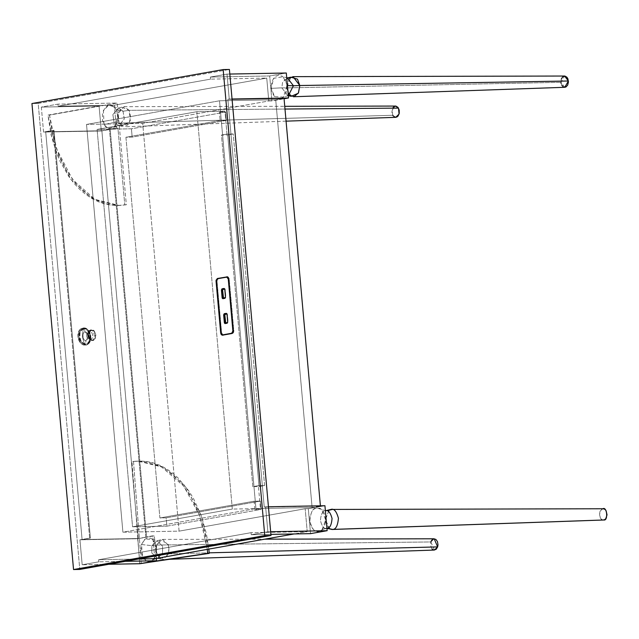 <?xml version="1.0" encoding="UTF-8"?>
<svg xmlns="http://www.w3.org/2000/svg" width="639" height="639" viewBox="0 0 639 639"><rect width="100%" height="100%" fill="white"/><g stroke="black" fill="none" stroke-linecap="round" stroke-linejoin="round"><path stroke-width="0.48" stroke-dasharray="3.19 2.4" d="M82.383 336.857L83.214 328.51C75.362 328.214 76.888 345.244 84.652 344.653L82.383 336.857L84.652 344.653C87.551 345.06 89.332 342.336 89.987 336.473C88.294 330.651 86.033 327.999 83.214 328.51L82.383 336.857M83.214 328.51C80.306 328.111 78.533 330.834 77.878 336.697C79.571 342.512 81.832 345.164 84.652 344.653L78.27 338.303L81.808 328.382L83.621 327.983L83.214 328.51L83.621 327.983C86.6 327.448 88.981 330.243 90.77 336.386C90.083 342.568 88.206 345.451 85.139 345.02L84.652 344.653C87.551 345.06 89.332 342.336 89.987 336.473C88.294 330.651 86.033 327.999 83.214 328.51M83.621 327.983L83.669 327.983C91.601 327.384 93.813 343.974 85.882 344.948L85.139 345.02L85.522 344.285C82.774 344.788 80.57 342.2 78.924 336.537C79.555 330.826 81.289 328.166 84.116 328.566L83.621 327.983C80.562 327.559 78.685 330.435 77.99 336.625C79.779 342.76 82.167 345.563 85.139 345.02C88.206 345.451 90.083 342.568 90.77 336.386C88.981 330.243 86.6 327.448 83.621 327.983L84.116 328.566C86.864 328.063 89.069 330.651 90.714 336.314C90.083 342.025 88.35 344.685 85.522 344.285L85.139 345.02M227.436 314.316L227.74 322.104L227.436 314.316L226.653 313.869L227.436 314.316L226.653 313.869L227.436 314.316L228.123 322.304L225.607 322.919M225.216 289.435L225.519 297.223L225.216 289.435L224.433 288.988L225.216 289.435L224.433 288.988L225.216 289.435L225.902 297.423L223.386 298.038M84.116 328.566L86.425 329.117L88.494 330.786L89.995 333.318L90.714 336.314L90.538 339.333L89.484 341.905L87.727 343.646L85.522 344.285L83.214 343.734L81.145 342.065L79.635 339.533L78.924 336.537L79.1 333.518L80.155 330.946L81.912 329.205L84.116 328.566M84.172 329.221L82.151 329.804L80.538 331.401L79.579 333.758L79.412 336.529L80.067 339.277L81.449 341.593L83.342 343.127L85.458 343.638L87.479 343.047L89.101 341.45L90.059 339.093L90.227 336.33L89.572 333.574L88.19 331.258L86.297 329.724L84.172 329.221C90.371 326.537 92.112 346.082 85.458 343.638L86.097 340.379L88.773 335.826L85.362 332.152L84.172 329.221L85.362 332.152C81.576 330.754 82.567 341.905 86.097 340.379L85.458 343.638C79.268 346.314 77.527 326.777 84.172 329.221M225.439 323.038L225.863 323.03L225.471 322.575L225.863 323.03L227.835 322.679L228.131 322.096L227.444 322.687L227.7 322.056L227.444 322.687M223.642 298.149L223.251 297.694L223.642 298.149L225.615 297.798L225.91 297.215L225.224 297.806L225.479 297.167L225.224 297.806M434.808 550.003L433.338 549.867M432.012 548.901L430.526 545.179L430.846 541.952L156.651 545.043L156.411 552.727L159.87 558.494L162.985 559.508L168.8 553.877L209.185 552.831L168.8 553.877L168.912 545.706L162.61 539.404L156.651 545.043L430.846 541.952L434.185 538.789M433.681 538.845L434.424 538.805M227.045 314.324L227.74 322.104M224.824 289.443L225.519 297.223M434.44 550.043L430.846 541.952M88.637 338.351L88.637 338.351C91.002 339.221 90.379 332.272 88.174 333.223L85.362 332.152L88.773 335.826L86.097 340.379L88.637 338.351L86.097 340.379C82.567 341.905 81.576 330.754 85.362 332.152L88.174 333.223C85.81 332.36 86.433 339.309 88.637 338.351L90.666 338.782C93.741 339.908 92.935 330.858 90.067 332.104L88.174 333.223C90.379 332.272 91.002 339.221 88.637 338.351C86.433 339.309 85.81 332.36 88.174 333.223L90.067 332.104L88.374 333.127L89.292 338.303L90.666 338.782L88.637 338.351M289.283 78.397L286.504 87.886L560.946 82.327L561.298 79.108M564.437 87.279L563.023 86.68M561.857 85.322L561.114 83.405M603.791 519.978L602.329 519.811L601.011 518.812L599.566 515.05L600.309 510.904L602.793 508.796L332.44 509.435L602.793 508.796C597.96 509.315 599.023 521.176 603.791 519.978M162.514 553.43L168.8 553.877L160.828 559.061L156.251 551.952L156.651 545.043L151.874 545.69L151.786 552.895L157.354 558.366L162.514 553.43L162.602 546.233L157.026 540.754L151.874 545.69L156.651 545.043L160.469 539.939L168.408 544.252L168.8 553.877L162.514 553.43L157.354 558.366L151.786 552.895L151.874 545.69L141.499 544.5L142.585 557.192L147.825 561.521L153.001 559.796L155.86 554.94L162.514 553.43L155.86 554.94L156.499 547.863L152.625 539.492L145.189 538.965L141.499 544.5L151.874 545.69L157.026 540.754L162.602 546.233L162.514 553.43M227.468 277.094L217.428 278.756L218.211 278.74L217.284 279.523L217.012 281.064L216.23 281.08L217.012 281.064L221.653 333.079L220.87 333.095L221.653 333.079L222.188 334.477L223.227 334.916L221.653 333.079L217.012 281.064L218.211 278.74L227.74 277.086L228.978 278.532L233.682 330.938L232.9 330.954L233.682 330.938L232.476 333.27L231.701 333.278L232.748 333.183L233.682 330.938L229.034 278.931L228.259 278.947L229.034 278.931L227.468 277.094L226.685 277.11L227.628 277.086M564.788 87.295L560.946 82.327L564.612 76.033M560.946 82.327L286.504 87.886L289.595 95.147M329.005 510.202L325.123 520.609L328.789 528.365M91.569 339.932C95.842 341.498 94.724 328.949 90.746 330.667L90.067 332.104C92.935 330.858 93.741 339.908 90.666 338.782L91.569 339.932L90.666 338.782L89.292 338.303L88.374 333.127L90.067 332.104L90.746 330.667C86.473 329.101 87.599 341.649 91.569 339.932C95.842 341.498 94.724 328.949 90.746 330.667L91.289 329.996C95.754 328.055 97.016 342.161 92.216 340.395L91.569 339.932L92.216 340.395C87.751 342.328 86.489 328.23 91.289 329.996L90.746 330.667C86.473 329.101 87.599 341.649 91.569 339.932M227.692 134.949L259.067 486.535L264.61 485.552L233.235 133.958L227.692 134.949L221.445 135.061L252.828 486.654L258.372 485.664L264.61 485.552L259.067 486.535L252.828 486.654L259.067 486.535L227.692 134.949L233.235 133.958L226.989 134.078L221.445 135.061L227.692 134.949M217.883 278.58L216.837 281.096L221.549 333.558L222.939 335.179L232.5 333.526L233.547 332.647L233.85 330.914L229.209 278.9L228.347 277.078L226.829 276.831M291.256 96.305L286.504 87.886L281.799 87.839L282.622 82.064L287.454 77.998L282.622 82.064L281.799 87.839L286.504 87.886L290.897 77.183M281.799 87.839L287.782 95.61L288.325 95.57L287.782 95.61L281.799 87.839L271.24 88.358L281.799 87.839M325.459 510.785L327.424 510.593L325.459 510.785C322.663 510.777 320.978 514.036 320.419 520.569C322.112 526.696 324.308 529.268 327.024 528.277C324.308 529.268 322.112 526.696 320.419 520.569C320.978 514.036 322.663 510.777 325.459 510.785L316.672 507.877C312.894 507.869 310.626 512.27 309.859 521.089C312.151 529.356 315.123 532.83 318.781 531.496L322.048 529.763L325.666 519.938L321.673 509.459M329.876 529.028L325.067 518.996L329.516 509.906M326.944 528.349L325.059 528.469L318.781 531.496L325.059 528.469L326.936 528.277L322.048 529.763M208.841 549.101L206.397 533.661L201.069 515.114L193.449 498.42L188.864 490.976L178.369 478.244L172.554 473.084L166.444 468.794L160.093 465.408L153.56 462.971L146.906 461.502L140.205 461.023L133.503 461.518L141.307 563.47L133.503 461.518L131.946 461.55L139.741 563.494L148.152 562.248L139.917 563.71L138.799 551.106L139.741 563.494L137.848 538.717L138.799 551.106L137.689 538.741L79.955 539.811L82.183 564.78L98.813 561.825L98.622 559.748L251.047 532.67L251.231 534.747L267.861 531.792L265.632 506.831L264.242 507.078L227.851 99.317L229.241 99.069L227.013 74.108L210.383 77.055L210.566 79.14L266.743 78.094L268.787 100.978L271.91 100.922L284.075 98.765L271.91 100.922L269.682 75.961L271.91 100.922L268.787 100.978L142.697 123.383L179.088 531.145L122.912 532.183L255.927 508.556L219.536 100.794L275.713 99.748L312.104 507.51L320.403 505.816L264.242 507.078L320.419 506.032L312.104 507.51L255.927 508.556L219.536 100.794L86.521 124.421L122.912 532.183L86.521 124.421L142.697 123.383L86.521 124.421L219.536 100.794L275.713 99.748L312.104 507.51L255.927 508.556L122.912 532.183L179.088 531.145L305.178 508.74L308.302 508.684L310.53 533.645L308.302 508.684L324.931 505.729L308.302 508.684L305.178 508.74L307.223 531.624L251.047 532.67L307.223 531.624L294.124 533.948L307.223 531.624L305.178 508.74L179.088 531.145L142.697 123.383L268.787 100.978L266.743 78.094L114.325 105.171L116.37 128.056L117.927 128.032L101.297 130.987L43.564 132.057L53.261 130.332L89.652 538.094L79.955 539.811L137.689 538.741L154.318 535.794L156.339 558.43L154.318 535.794L137.848 538.717L131.946 461.55L139.406 461.031L163.001 466.829L185.166 485.912L201.229 515.537L208.841 549.101M141.499 544.5L144.582 539.444L147.497 537.934L150.588 538.222L152.058 539.036L154.55 541.848L156.148 545.858L156.379 552.759L155.061 556.928L151.371 560.97L149.861 561.505L146.77 561.218L142.816 557.591L140.836 551.313L141.499 544.5M92.671 340.347L92.216 340.395C87.216 340.771 86.233 329.804 91.289 329.996C95.754 328.055 97.016 342.161 92.216 340.395L92.447 340.355C97.24 342.121 95.986 328.015 91.521 329.956L90.834 330.036C86.209 334.365 86.648 337.815 92.152 340.403L92.671 340.347M254.865 509.539L254.122 501.216L260.369 501.096L261.111 509.419L254.865 509.539L261.111 509.419L166.891 526.161L132.561 526.792L232.324 509.075L260.408 508.548L258.372 485.664L264.61 485.552L233.235 133.958L226.989 134.078L224.944 111.194L196.86 111.713L232.324 509.075L260.408 508.548L254.865 509.539L260.408 508.548L258.372 485.664L252.828 486.654L221.445 135.061L226.989 134.078L224.944 111.194L219.409 112.176L225.647 112.065L226.39 120.38L220.151 120.499L219.409 112.176L220.151 120.499L125.923 137.241L159.902 517.949L166.148 517.838L166.891 526.161L261.111 509.419L260.369 501.096L166.148 517.838L260.369 501.096L254.122 501.216L159.902 517.949L254.122 501.216L254.865 509.539M227.444 276.839L226.661 276.847L227.444 276.839L229.209 278.9L233.85 330.914L233.075 330.93L233.85 330.914L232.5 333.526L222.739 335.14M222.468 335.187L223.243 335.171L222.468 335.187M222.356 334.94L221.477 333.111L220.695 333.127L221.477 333.111L216.837 281.096L218.187 278.476M216.054 281.112L216.837 281.096L216.054 281.112M229.209 278.9L228.435 278.916L229.209 278.9M287.438 85.626L283.053 76.736L273.572 78.317L271.24 88.358L274.586 96.633L283.428 97.04L286.975 85.57L287.438 85.626M207.308 549.372L199.727 515.745L183.681 486.031L161.491 466.885L137.84 461.054L131.946 461.55L138.639 461.046L145.349 461.534L152.002 463.003L158.536 465.44L164.886 468.818L170.996 473.116L176.803 478.276L182.259 484.258L191.884 498.452L199.512 515.138L204.839 533.693L207.308 549.372M91.521 329.956C86.465 329.764 87.439 340.731 92.447 340.355L89.548 338.886L88.078 335.227L88.893 331.529L91.521 329.956L94.412 331.425L95.882 335.084L95.067 338.782L92.447 340.355M226.39 120.38L220.151 120.499L125.923 137.241L132.169 137.121L226.39 120.38L225.647 112.065L131.426 128.798L132.169 137.121L226.39 120.38M219.409 112.176L224.944 111.194L196.86 111.713L97.096 129.437L131.426 128.798L225.647 112.065L219.409 112.176M97.096 129.437L196.86 111.713L232.324 509.075L132.561 526.792L97.096 129.437L132.561 526.792L166.891 526.161L166.148 517.838L159.902 517.949L125.923 137.241L132.169 137.121L131.426 128.798L97.096 129.437M286.304 73.006L269.682 75.961L210.383 77.055L269.682 75.961L286.304 73.006M286.975 85.57L286.232 92.359L284.914 95.203L283.093 97.336L280.928 98.582L278.604 98.821L276.328 98.039L274.291 96.305L271.887 91.728L271.192 86.033L272.358 80.554L275.121 76.592L278.828 75.075L282.598 76.368L285.545 80.163L286.975 85.57M284.028 98.27L275.713 99.748L284.028 98.27M318.781 531.496L315.69 531.129L312.91 529.028L310.866 525.498L309.859 521.089L310.059 516.464L311.92 511.448L314.436 508.796L317.447 507.797L320.506 508.612L323.142 511.12L324.947 514.922L325.594 518.293L325.395 522.918L324.037 527.047L321.713 530.066L318.781 531.496M90.403 538.078L82.088 539.556L45.696 131.794L54.011 130.316L90.403 538.078L89.652 538.094L90.403 538.078L54.011 130.316L53.261 130.332L45.696 131.794L82.088 539.556L138.264 538.509L101.873 130.755L45.696 131.794L101.873 130.755L138.264 538.509L146.579 537.032L110.188 129.278L101.873 130.755L110.188 129.278L109.437 129.286L145.828 537.048L146.579 537.032L110.188 129.278L109.437 129.286L116.37 128.056L109.437 129.286L145.828 537.048L146.579 537.032L138.264 538.509L82.088 539.556L90.403 538.078M38.188 103.422L229.409 69.451L38.188 103.422L31.95 103.534L38.188 103.422L79.779 569.429L38.188 103.422M229.824 74.052L227.013 74.108L229.824 74.052M232.045 99.021L229.241 99.069L232.045 99.021M232.069 99.237L227.851 99.317L232.069 99.237M268.444 506.775L265.632 506.831L268.444 506.775M270.672 531.744L267.861 531.792L270.672 531.744M270.904 534.38L251.231 534.747L270.904 534.38M138.471 559.005L98.622 559.748L138.471 559.005M154.798 558.702L152.761 535.817L145.828 537.048L152.761 535.817L154.798 558.702M125.38 561.33L98.813 561.825L125.38 561.33M108.75 564.285L82.183 564.78L108.75 564.285M114.325 105.171L266.743 78.094L210.566 79.14L58.149 106.218L114.325 105.171L58.149 106.218L210.566 79.14L210.383 77.055L227.013 74.108L229.241 99.069L227.851 99.317L264.242 507.078L265.632 506.831L267.861 531.792L251.231 534.747L251.047 532.67L98.622 559.748L98.813 561.825L82.183 564.78L79.955 539.811L89.652 538.094L53.261 130.332L43.564 132.057L41.335 107.088L57.965 104.133L58.149 106.218L57.965 104.133L117.257 103.039L126.338 204.776L124.781 204.807L117.927 128.032L101.297 130.987L99.069 106.018L41.335 107.088L43.564 132.057L101.297 130.987L99.069 106.018L47.933 115.1L51.008 134.717L56.567 153.12L60.218 161.643L69.076 176.915L74.204 183.521L79.731 189.352L85.602 194.344L91.76 198.465L98.158 201.668L104.716 203.921L111.386 205.199L118.095 205.494L124.781 204.807L117.927 128.032L116.37 128.056L114.325 105.171M41.335 107.088L99.069 106.018L49.499 115.076L117.257 103.039L57.965 104.133L41.335 107.088M126.338 204.776L119.158 205.478L95.011 199.384L72.558 179.511L56.655 149.055L49.499 115.076L47.933 115.1L55.098 149.079L70.993 179.535L93.446 199.408L117.6 205.51L126.338 204.776L117.257 103.039L49.499 115.076L52.574 134.693L58.133 153.088L65.961 169.567L75.761 183.489L81.289 189.32L87.16 194.32L93.326 198.441L99.716 201.636L106.282 203.889L112.943 205.167L119.653 205.462L126.338 204.776M395.749 117.328L392.761 115.284L118.998 123.135L124.365 126.786L128.455 124.485L130.795 117.688L129.214 110.331L284.994 109.045L129.214 110.331L123.99 106.681L117.592 114.149L118.998 123.135L392.761 115.284L391.891 112.264L392.673 108.135M394.598 117.089L393.297 116.058M116.098 109.421L117.943 115.795L117.696 120.412L116.29 124.509L113.926 127.465L110.986 128.822L107.895 128.383L105.139 126.21L102.512 120.483L102.424 113.582L104.916 107.823L107.616 105.627L109.133 105.163L112.224 105.603L116.098 109.421L114.006 106.769L108.758 105.235L103.382 110.419L104.021 124.565L114.101 122.448L112.863 114.621L118.407 108.031L123.047 111.226L116.098 109.421L123.047 111.226L124.285 119.054L118.734 125.643L114.101 122.448L104.021 124.565L107.919 128.399L114.381 127.065L117.991 117.065L116.098 109.421M392.761 115.284L391.979 110.251L395.565 106.066M114.101 122.448L118.998 123.135L117.424 115.675L121.849 107.208L129.214 110.331L123.047 111.226L118.407 108.031L112.863 114.621L114.101 122.448L118.734 125.643L124.285 119.054L123.047 111.226L129.214 110.331L130.244 120.923L122.209 126.338L118.998 123.135L114.101 122.448M84.763 345.012C77.591 344.972 75.082 330.89 81.808 328.382M88.773 335.826L87.423 333.215L88.446 333.039L89.388 338.358L88.366 338.542L88.773 335.826M169.375 559.293L162.985 559.508M162.61 539.404L264.738 539.172M160.828 559.061L157.354 558.366L153.001 559.796M160.469 539.939L157.026 540.754L152.625 539.492M226.829 277.094L227.612 277.086L226.829 277.094M288.325 95.618L283.428 97.04M222.3 335.203L223.083 335.187M287.454 77.998L283.053 76.736M139.406 461.031L137.84 461.054M119.158 205.478L117.6 205.51M123.99 106.681L284.746 106.314M121.849 107.208L118.407 108.031L114.006 106.769M286.072 121.154L124.365 126.786M122.209 126.338L118.734 125.643L114.381 127.065"/><path stroke-width="0.96" d="M225.727 323.014L224.784 314.588L227.045 313.861L224.688 314.22L224.385 314.795L225.471 322.575L225.128 323.566L227.74 322.104L227.101 323.214L227.7 322.056L227.013 314.148M223.506 298.133L222.564 289.707L224.824 288.98L222.468 289.339L222.164 289.914L223.251 297.694L222.907 298.685L225.519 297.223L224.88 298.333L225.479 297.167L224.792 289.267M225.863 323.03L225.08 322.583L224.385 314.795L224.688 314.22L227.045 313.861M227.045 314.324L226.222 313.358L224.249 313.701L223.65 314.867L224.345 322.647L225.128 323.566L227.101 323.214L227.7 322.056L227.228 323.174L227.444 322.687L225.471 323.038M223.642 298.149L222.859 297.694L222.164 289.914L222.468 289.339L224.824 288.98M224.824 289.443L224.001 288.477L222.029 288.82L221.429 289.986L222.124 297.766L222.907 298.685L224.88 298.333L225.479 297.167L225.008 298.293L225.224 297.806L223.251 298.157M430.846 541.952L431.716 540.203L433.681 538.845L435.846 539.364L437.467 541.592L438.003 544.771L437.643 546.896L436.181 549.292L434.073 550.043M433.338 549.867L432.012 548.901M225.08 322.583L224.345 322.647L225.08 322.583L224.385 314.795L223.65 314.867L224.688 314.22L224.249 313.701L224.688 314.22L226.653 313.869L226.494 313.39L227.005 314.268L226.222 313.358L224.249 313.701L223.65 314.867L224.433 323.038L224.992 323.566L227.101 323.214M222.859 297.694L222.124 297.766L222.859 297.694L222.164 289.914L221.429 289.986L222.468 289.339L222.029 288.82L222.468 289.339L224.433 288.988L224.273 288.508L224.784 289.387L224.001 288.477L222.029 288.82L221.429 289.986L222.212 298.157L222.771 298.685L224.88 298.333M264.738 539.172L434.185 538.789L437.643 546.896L209.185 552.831L437.643 546.896L434.44 550.043M222.444 334.924L231.965 333.191L232.908 331.369L228.259 278.947L226.957 277.102L217.428 278.756L216.222 280.673L220.87 333.095L221.406 334.493L222.444 334.924L231.701 333.278L232.9 330.954L228.259 278.947L229.034 278.931L228.259 278.947L226.685 277.11L217.428 278.756L216.23 281.08L220.87 333.095L222.444 334.924L223.227 334.916L222.284 334.94L223.075 334.924M224.784 289.387L225.479 297.167M227.005 314.268L227.7 322.056M561.298 79.108L562.783 76.752L564.908 76.049L566.953 77.239L567.927 78.916L568.422 82.104L567.664 85.155L565.89 87.024L564.437 87.279M563.023 86.68L561.857 85.322M561.114 83.405L560.946 82.327M602.793 508.796C607.042 506.024 608.392 521.184 603.791 519.978L332.663 529.411C335.858 529.419 337.775 525.697 338.422 518.245C336.489 511.248 333.973 508.317 330.882 509.443L603.232 508.756L604.949 509.371L606.115 510.737L607.042 514.834L605.78 518.668L604.51 519.747L603.056 520.002M233.682 330.938L232.9 330.954L233.682 330.938M232.476 333.27L222.939 334.916L232.476 333.27M293.037 76.648L564.612 76.033L568.398 81.001L299.803 85.522L293.037 76.648L289.283 78.397M289.595 95.147L294.044 96.689L298.485 92.927L299.803 85.522L568.398 81.001L564.788 87.295M328.789 528.365L332.032 529.483L327.024 528.277C329.82 528.285 331.505 525.026 332.064 518.493C330.371 512.366 328.174 509.794 325.459 510.785L330.882 509.443L327.424 510.593L332.44 509.435L329.005 510.202M330.882 509.443C333.973 508.317 336.489 511.248 338.422 518.245C337.775 525.697 335.858 529.419 332.663 529.411L603.408 520.018M222.348 334.932L222.939 335.179M217.667 278.716L227.444 276.839L217.603 278.764M286.751 77.982L290.897 77.183L297.518 79.172L299.803 85.522L293.445 85.77L287.454 77.998L293.445 85.77L299.803 85.522L298.333 93.206L291.256 96.305L287.782 95.61M288.325 95.57L293.445 85.77L286.975 85.57L293.445 85.77L288.325 95.57M325.459 510.785C328.174 509.794 330.371 512.366 332.064 518.493C331.505 525.026 329.82 528.285 327.024 528.277L332.663 529.411L326.401 528.341M209.225 553.358L208.841 549.101L209.225 553.358L141.307 563.47L209.225 553.358M222.468 335.187L231.725 333.542L233.075 330.93L232.764 332.663L231.725 333.542L222.468 335.187L221.302 334.7L220.695 333.127L222.284 335.203L223.083 335.187M221.477 333.111L220.695 333.127L216.054 281.112L216.837 281.096L216.054 281.112L216.094 280.194L217.404 278.492L216.054 281.112L220.695 333.127L221.477 333.111M227.444 276.839L217.404 278.492L227.444 276.839M228.435 278.916L226.661 276.847L227.827 277.342L228.435 278.916L233.075 330.93L228.435 278.916M227.612 276.823L226.661 276.847M148.152 562.248L207.667 553.382L207.308 549.372L207.667 553.382L139.917 563.71L156.547 560.754L125.38 561.33L156.547 560.754L148.152 562.248M223.171 69.571L31.95 103.534L73.541 569.549L264.762 535.578L223.171 69.571L229.409 69.451L271 535.466L264.762 535.578L223.171 69.571L31.95 103.534L73.541 569.549L79.779 569.429L73.541 569.549L264.762 535.578L271 535.466L79.779 569.429L271 535.466L229.409 69.451L223.171 69.571M284.075 98.765L288.532 97.967L286.304 73.006L229.824 74.052L286.304 73.006L288.532 97.967L232.045 99.021L288.532 97.967L284.075 98.765M320.419 506.032L284.028 98.27L232.069 99.237L284.028 98.27L320.419 506.032M310.53 533.645L327.152 530.697L324.931 505.729L268.444 506.775L324.931 505.729L327.152 530.697L270.672 531.744L327.152 530.697L310.53 533.645L270.904 534.38L310.53 533.645M156.339 558.43L156.547 560.754L156.339 558.43M294.124 533.948L154.798 558.702L138.471 559.005L154.798 558.702L294.124 533.948M139.917 563.71L108.75 564.285L139.917 563.71M392.673 108.135L393.792 106.737L395.924 106.09L397.953 107.336L399.199 110.044L399.239 113.319L398.065 116.042L396.779 117.081L394.598 117.089M393.297 116.058L392.761 115.284M284.746 106.314L395.565 106.066L398.488 108.111L284.994 109.045L398.488 108.111L399.063 114.054L395.749 117.328M434.392 550.051L169.375 559.293M564.82 87.295L293.413 96.753M603.44 520.018L332.032 529.483M326.074 510.721L325.371 510.705M395.773 117.328L286.072 121.154"/></g></svg>
